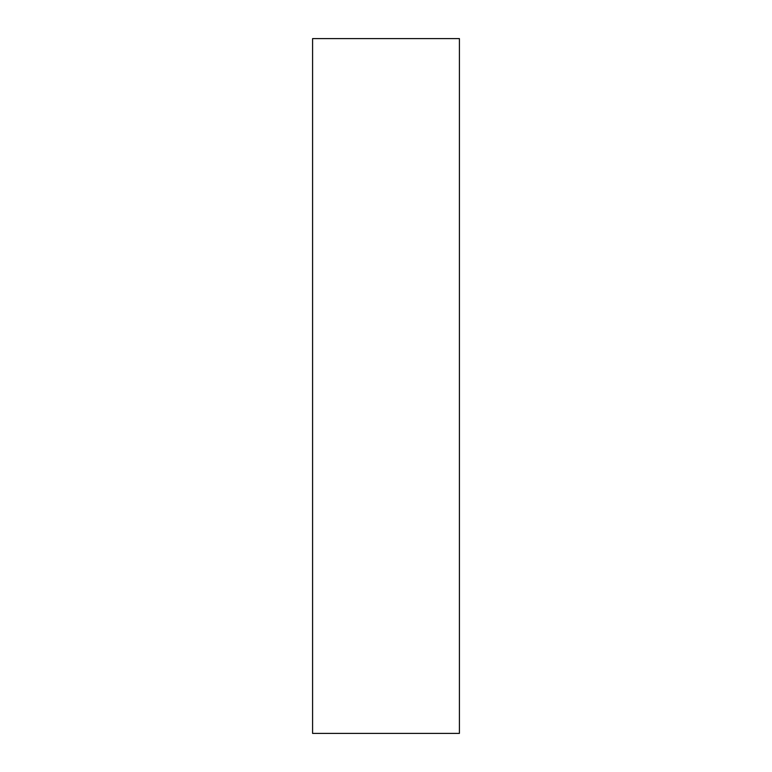 <?xml version="1.0" encoding="UTF-8"?>
<svg xmlns="http://www.w3.org/2000/svg" width="772" height="772" viewBox="0 0 772 772"><rect width="100%" height="100%" fill="white"/><g stroke="black" fill="none" stroke-linecap="round" stroke-linejoin="round"><path stroke-width="1.16" d="M459.408 733.4L312.592 733.4L312.592 38.6L459.408 38.6L459.408 733.4"/></g></svg>
